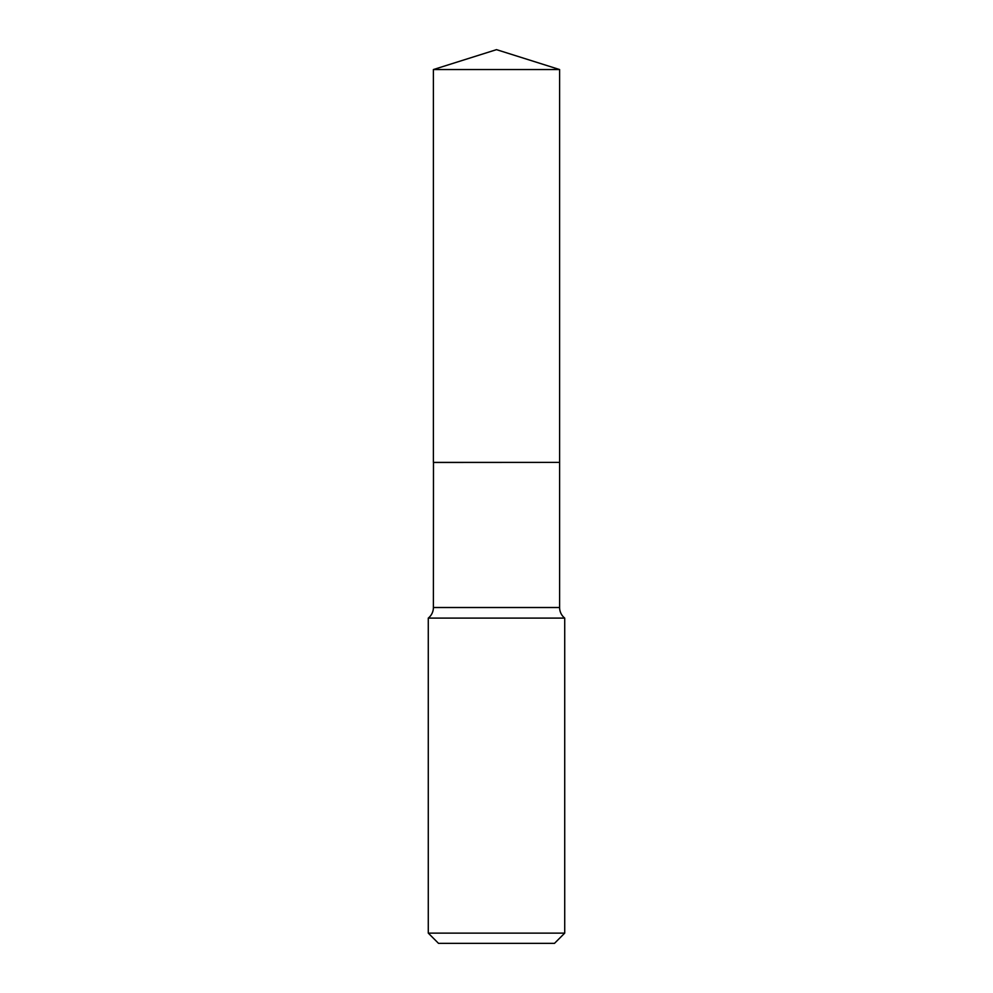 <?xml version="1.0" encoding="UTF-8"?>
<svg xmlns="http://www.w3.org/2000/svg" width="993" height="993" viewBox="0 0 993 993"><rect width="100%" height="100%" fill="white"/><g stroke="black" fill="none" stroke-linecap="round" stroke-linejoin="round"><path stroke-width="1.49" d="M559.605 69.547L433.395 69.547L433.395 462.39L559.605 462.39L559.605 69.547L496.5 49.65L433.395 69.547M433.482 462.39L433.395 607.517A13.517 13.517 0 0 1 428.281 618.105L428.281 933.122L564.719 933.122L554.491 943.35L438.509 943.35L428.281 933.122M559.518 462.39L433.395 462.477M564.719 933.122L564.719 618.105L428.281 618.105M564.719 618.105A13.517 13.517 0 0 1 559.605 607.517L433.395 607.517M559.605 462.477L559.605 607.517"/></g></svg>
